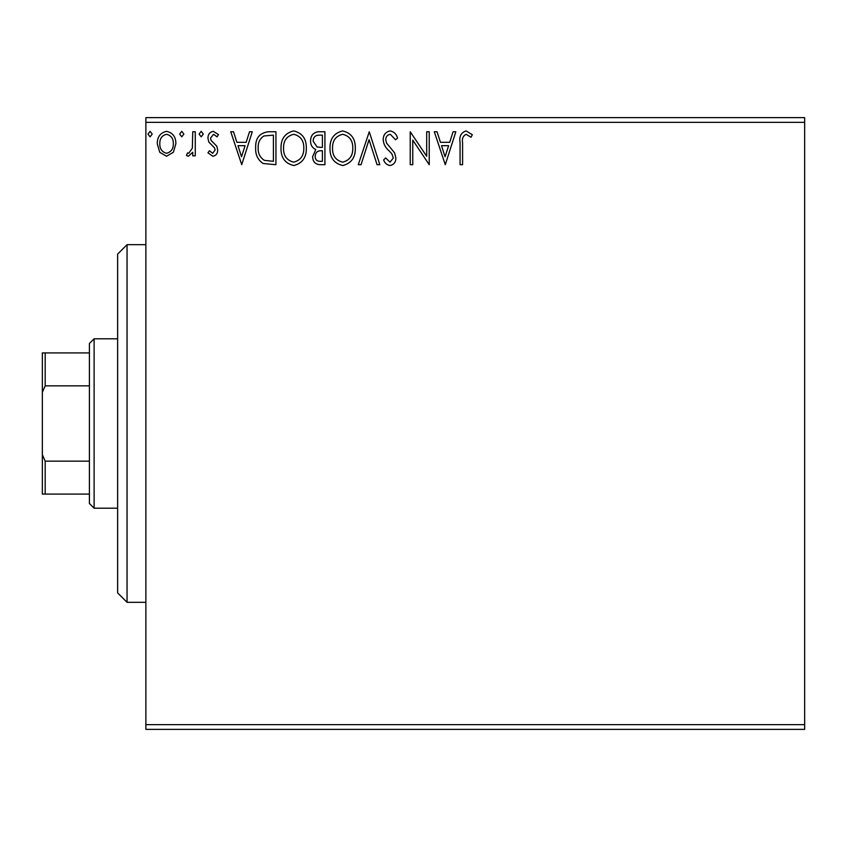 <?xml version="1.0" encoding="UTF-8"?>
<svg xmlns="http://www.w3.org/2000/svg" width="847" height="847" viewBox="0 0 847 847"><rect width="100%" height="100%" fill="white"/><g stroke="black" fill="none" stroke-linecap="round" stroke-linejoin="round"><path stroke-width="1.27" d="M173.391 152.259L166.563 156.25L159.734 152.28L157.277 143.725C157.214 136.896 160.305 132.767 166.563 131.338C172.82 132.757 175.922 136.896 175.858 143.725L173.391 152.259M195.276 131.751L195.276 155.827L192.745 155.827L192.745 152.28L188.341 156.25L186.414 155.425L187.621 152.862L188.754 153.296L192.354 148.109L192.745 131.751L195.276 131.751M212.841 156.25L207.949 152.82L209.431 150.755L212.682 153.296L215.127 150.057L214.524 147.865L208.786 142.01L207.949 138.283C207.928 134.419 209.707 132.1 213.296 131.338L218.505 134.588L217.054 136.822L213.582 134.292L210.48 138.167L211.083 140.454L216.853 146.224L217.658 149.93C217.721 153.466 216.112 155.573 212.841 156.25M268.287 131.751L275.942 131.751L275.942 164.699L263.11 163.503C257.763 159.797 255.286 154.567 255.667 147.812C255.296 138.305 259.5 132.958 268.287 131.751M324.92 131.751L324.92 164.699L320.261 164.699C315.253 164.445 312.723 161.724 312.681 156.536L315.762 149.527C312.268 147.854 310.531 145.049 310.563 141.11C310.605 135.668 313.189 132.556 318.334 131.751L324.92 131.751M369.26 131.751L379.827 164.699L377.063 164.699L369.059 139.702L361.044 164.699L358.281 164.699L369.26 131.751M426.697 131.751L429.228 131.751L429.228 164.699L412.764 140.126L412.764 164.699L410.223 164.699L410.223 131.751L426.697 156.261L426.697 131.751M462.589 142.783L462.589 164.699L460.059 164.699L460.059 142.455C459.042 136.473 461.054 132.63 466.083 130.914L472.308 134.715L471.017 137.246L466.104 134.292C463.002 135.912 461.827 138.749 462.589 142.783M145.875 122.349L145.875 117.638L804.65 117.638L804.65 122.349L145.875 122.349L145.875 724.651L804.65 724.651L804.65 729.362L145.875 729.362L145.875 724.651M804.65 122.349L804.65 724.651M445.278 164.699L434.299 131.751L437.052 131.751L440.44 142.317L449.693 142.317L453.081 131.751L455.834 131.751L445.278 164.699M390.16 130.914C393.993 131.687 396.46 134.08 397.561 138.114L395.496 139.776L390.34 134.292C387.333 134.842 385.798 136.695 385.734 139.871L386.571 143.101L394.575 152.841L395.867 157.849C395.909 162.126 393.95 164.689 389.98 165.536C386.91 164.932 384.792 163.079 383.627 159.967L385.607 157.934L390.022 162.158L393.336 157.987L391.801 153.731L388.678 150.459C385.385 147.611 383.564 144.064 383.204 139.829C383.246 134.885 385.565 131.91 390.16 130.914M355.327 148.077C355.518 157.478 351.346 163.291 342.823 165.536C334.099 163.513 329.822 157.743 329.991 148.236C329.832 138.834 334.036 133.053 342.622 130.914C351.209 132.979 355.444 138.707 355.327 148.077M306.339 148.077C306.529 157.478 302.358 163.291 293.835 165.536C285.121 163.513 280.844 157.743 281.003 148.236C280.844 138.834 285.058 133.053 293.634 130.914C302.231 132.979 306.466 138.707 306.339 148.077M241.734 164.699L230.755 131.751L233.507 131.751L236.895 142.317L246.149 142.317L249.537 131.751L252.29 131.751L241.734 164.699M203.301 134.08L201.194 136.822L199.077 134.08L201.194 131.338L203.301 134.08M183.884 134.08L181.766 136.822L179.659 134.08L181.766 131.338L183.884 134.08M152.206 134.08L150.099 136.822L147.981 134.08L150.099 131.338L152.206 134.08M441.52 145.695L445.077 156.748L448.614 145.695L441.52 145.695M332.522 148.246C332.405 155.784 335.793 160.422 342.707 162.158C349.589 160.337 352.945 155.647 352.797 148.098C352.913 140.602 349.557 135.996 342.707 134.292C335.761 135.996 332.363 140.644 332.522 148.246M319.764 161.311L322.389 161.311L322.389 150.755L321.098 150.755C317.307 150.734 315.338 152.64 315.211 156.473C315.222 159.564 316.736 161.184 319.764 161.311M321.108 147.378L322.389 147.378L322.389 135.139L319.499 135.139C315.465 135.075 313.337 137.066 313.104 141.11L317.074 146.986L321.108 147.378M283.544 148.246C283.417 155.784 286.805 160.422 293.718 162.158C300.6 160.337 303.967 155.647 303.808 148.098C303.935 140.602 300.569 135.996 293.718 134.292C286.773 135.996 283.374 140.644 283.544 148.246M273.401 161.311L273.401 135.139L263.904 135.975C259.785 138.717 257.88 142.667 258.197 147.812C257.88 153.36 259.955 157.553 264.455 160.39L273.401 161.311M237.975 145.695L241.533 156.748L245.069 145.695L237.975 145.695M159.808 143.704C159.702 148.818 161.957 152.005 166.563 153.296C171.179 152.015 173.434 148.818 173.317 143.704C173.434 138.612 171.179 135.478 166.563 134.292C161.946 135.467 159.691 138.612 159.808 143.704M127.05 602.312L117.638 592.9L117.638 254.1L127.05 244.688L127.05 602.312L145.875 602.312M94.112 508.2L89.401 503.499L89.401 343.501L94.112 338.8L94.112 508.2L117.638 508.2M94.112 338.8L117.638 338.8M89.401 494.087L42.35 494.087L42.35 352.913L45.177 352.913L45.177 385.851L42.35 392.299M42.35 454.701L45.177 461.149L45.177 494.087M89.401 461.149L45.177 461.149M89.401 385.851L45.177 385.851M89.401 352.913L45.177 352.913M127.05 244.688L145.875 244.688"/></g></svg>
